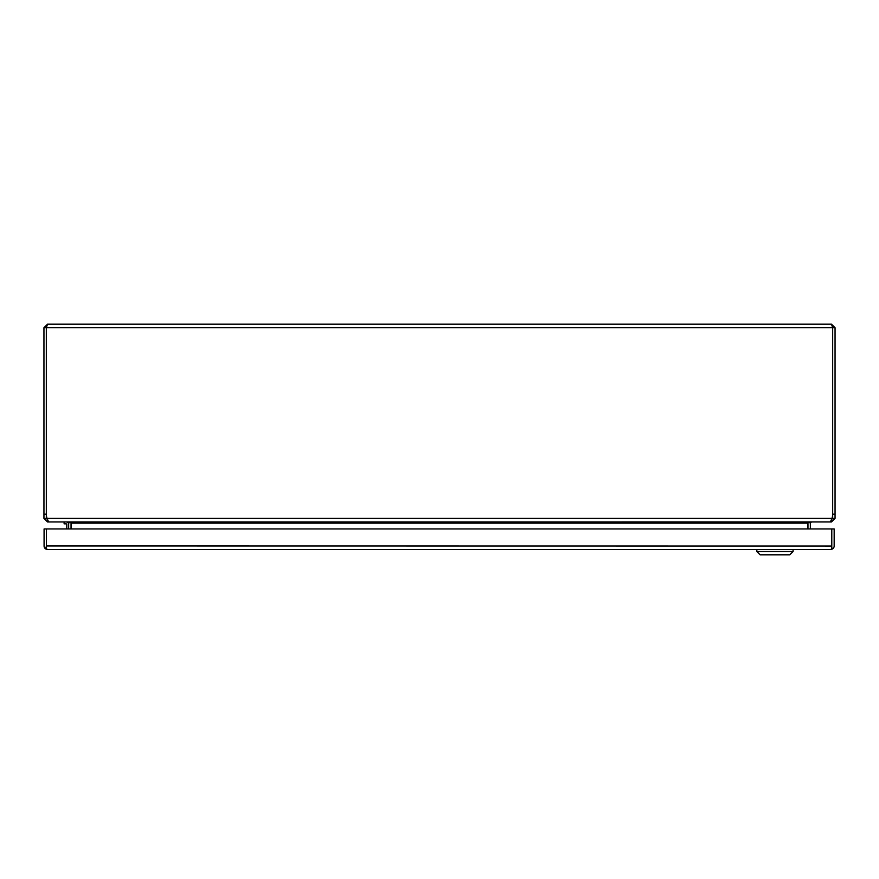 <?xml version="1.0" encoding="UTF-8"?>
<svg xmlns="http://www.w3.org/2000/svg" width="879" height="879" viewBox="0 0 879 879"><rect width="100%" height="100%" fill="white"/><g stroke="black" fill="none" stroke-linecap="round" stroke-linejoin="round"><path stroke-width="1.32" d="M830.611 549.54L831.787 548.881L831.787 528.949L834.16 528.949L834.16 545.991A3.56 3.56 0 0 1 832.666 548.881L830.611 549.54L47.631 549.54L45.576 548.881A3.56 3.56 0 0 1 44.082 545.98L44.082 528.949L46.455 528.949L46.455 548.881L47.631 549.54M832.666 548.881L831.787 547.65L831.787 528.949L46.455 528.949L46.455 546.068M831.787 546.068L46.455 545.98L45.576 548.881M66.793 528.949L66.793 524.521A0.692 0.692 0 0 0 66.101 523.829A0.692 0.692 0 0 1 66.793 524.532M64.123 521.95L64.123 523.829L66.101 523.829M68.672 524.521A2.571 2.571 0 0 0 66.101 521.961M831.49 324.186L835.05 327.735L832.677 327.746L831.49 324.186L47.51 324.186L46.323 327.746L43.95 327.746L47.51 324.186M835.05 514.149L832.677 514.149L832.677 327.746L832.677 518.401L835.05 518.401L835.05 327.735M43.95 327.746L43.95 518.401L46.323 518.401L46.323 327.746L832.677 327.735M47.312 519.566L47.059 518.401A12.603 12.603 0 0 1 46.323 514.149L46.323 327.746M832.677 514.149A12.603 12.603 0 0 1 831.941 518.401L47.059 518.401L48.62 521.961L830.38 521.95L831.941 518.401M835.05 518.401L831.49 521.961L831.49 520.313M47.51 520.313L47.51 521.961L43.95 518.401M832.677 518.401L831.49 519.588M829.512 521.961L831.49 521.961M47.51 519.588L46.323 518.401M47.51 521.961L49.488 521.961M811.515 521.961L810.361 522.884A1.187 1.187 0 0 0 810.328 523.137L810.328 528.949M807.669 522.829L807.988 522.631A3.56 3.56 0 0 0 807.955 523.137L807.955 528.949M67.485 521.961L68.639 522.884A1.187 1.187 0 0 1 68.672 523.137L68.672 528.949M68.892 521.961L71.419 522.884L71.419 528.949M810.108 521.961L807.581 522.884L807.581 528.949M810.361 522.884L808.372 522.434M70.628 522.434L68.639 522.884M71.012 522.631A3.56 3.56 0 0 1 71.045 523.137L71.045 528.949M793.089 549.54L793.089 551.518L793.089 549.54M756.83 549.54L756.83 551.518L793.089 551.518L789.792 554.814L760.126 554.814L756.83 551.518M43.95 514.149L46.323 514.149M807.581 523.137L71.419 523.137"/></g></svg>
